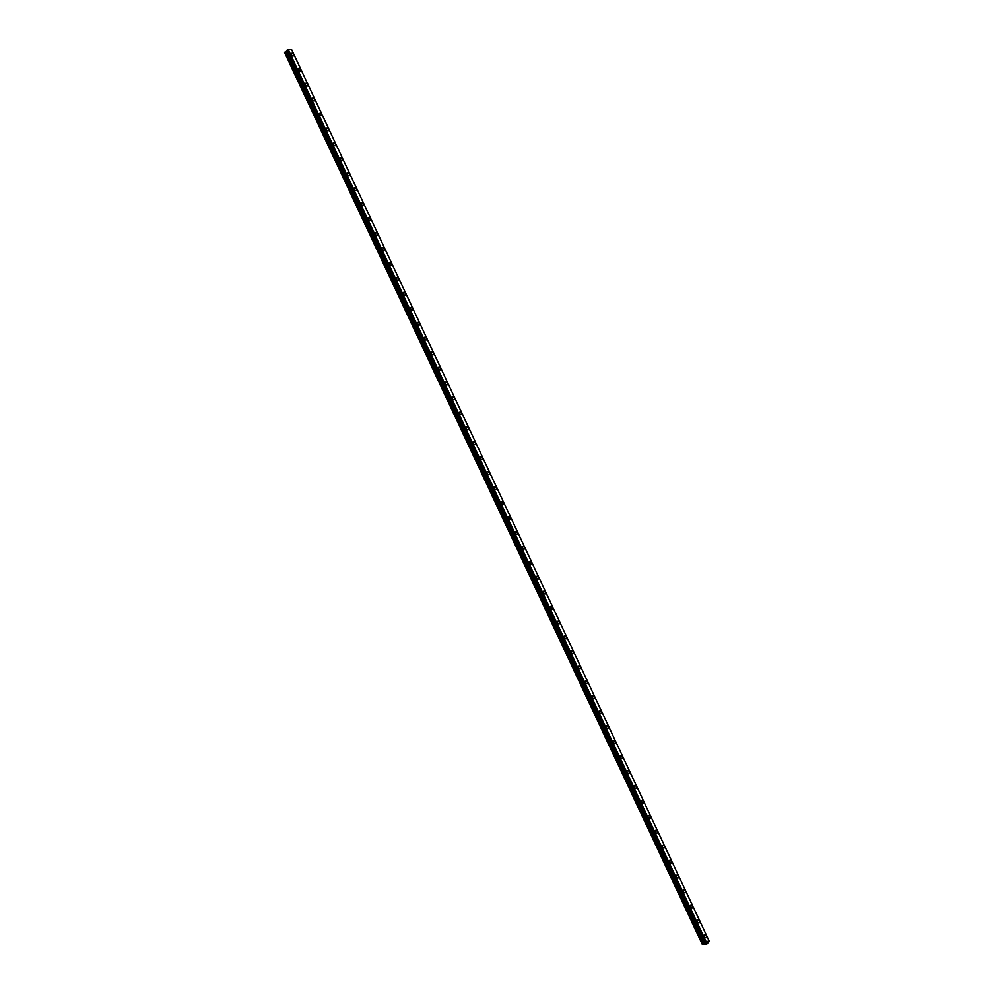 <?xml version="1.0" encoding="UTF-8"?>
<svg xmlns="http://www.w3.org/2000/svg" width="994" height="994" viewBox="0 0 994 994"><rect width="100%" height="100%" fill="white"/><g stroke="black" fill="none" stroke-linecap="round" stroke-linejoin="round"><path stroke-width="1.49" d="M291.192 53.49A1.64 0.957 -132.8 0 1 293.466 54.72A1.64 0.957 -132.8 0 1 293.429 55.912A1.64 0.957 -132.8 0 1 291.167 54.682A1.64 0.957 -132.8 0 1 291.192 53.49A1.64 0.957 -132.8 0 1 293.466 54.72A1.64 0.957 -132.8 0 1 293.429 55.912M298.2 68.437A1.64 0.957 -132.8 0 1 300.461 69.655A1.64 0.957 -132.8 0 1 300.437 70.847A1.64 0.957 -132.8 0 1 298.163 69.63A1.64 0.957 -132.8 0 1 298.2 68.437A1.64 0.957 -132.8 0 1 300.461 69.667A1.64 0.957 -132.8 0 1 300.424 70.86M305.195 83.384A1.64 0.957 -132.8 0 1 307.469 84.602A1.64 0.957 -132.8 0 1 307.432 85.795A1.64 0.957 -132.8 0 1 305.158 84.577A1.64 0.957 -132.8 0 1 305.195 83.384A1.64 0.957 -132.8 0 1 307.469 84.602A1.64 0.957 -132.8 0 1 307.432 85.795M312.191 98.319A1.64 0.957 -132.8 0 1 314.464 99.549A1.64 0.957 -132.8 0 1 314.427 100.742A1.64 0.957 -132.8 0 1 312.166 99.512A1.64 0.957 -132.8 0 1 312.191 98.319A1.64 0.957 -132.8 0 1 314.464 99.549A1.64 0.957 -132.8 0 1 314.427 100.742M319.198 113.266A1.64 0.957 -132.8 0 1 321.46 114.484A1.64 0.957 -132.8 0 1 321.422 115.677A1.64 0.957 -132.8 0 1 319.161 114.459A1.64 0.957 -132.8 0 1 319.198 113.266A1.64 0.957 -132.8 0 1 321.46 114.484A1.64 0.957 -132.8 0 1 321.435 115.677M326.194 128.214A1.64 0.957 -132.8 0 1 328.467 129.431A1.64 0.957 -132.8 0 1 328.43 130.624A1.64 0.957 -132.8 0 1 326.156 129.406A1.64 0.957 -132.8 0 1 326.194 128.214A1.64 0.957 -132.8 0 1 328.467 129.431A1.64 0.957 -132.8 0 1 328.43 130.624M333.201 143.148A1.64 0.957 -132.8 0 1 335.463 144.379A1.64 0.957 -132.8 0 1 335.425 145.571A1.64 0.957 -132.8 0 1 333.164 144.341A1.64 0.957 -132.8 0 1 333.201 143.148A1.64 0.957 -132.8 0 1 335.463 144.379A1.64 0.957 -132.8 0 1 335.425 145.559M340.197 158.096A1.64 0.957 -132.8 0 1 342.458 159.313A1.64 0.957 -132.8 0 1 342.421 160.506A1.64 0.957 -132.8 0 1 340.159 159.288A1.64 0.957 -132.8 0 1 340.197 158.096A1.64 0.957 -132.8 0 1 342.458 159.313A1.64 0.957 -132.8 0 1 342.433 160.506M347.192 173.031A1.64 0.957 -132.8 0 1 349.466 174.261A1.64 0.957 -132.8 0 1 349.428 175.453A1.64 0.957 -132.8 0 1 347.154 174.223A1.64 0.957 -132.8 0 1 347.192 173.031A1.64 0.957 -132.8 0 1 349.466 174.261A1.64 0.957 -132.8 0 1 349.428 175.453M354.199 187.978A1.64 0.957 -132.8 0 1 356.461 189.195A1.64 0.957 -132.8 0 1 356.424 190.388A1.64 0.957 -132.8 0 1 354.162 189.171A1.64 0.957 -132.8 0 1 354.199 187.978A1.64 0.957 -132.8 0 1 356.461 189.195A1.64 0.957 -132.8 0 1 356.424 190.388M361.195 202.925A1.64 0.957 -132.8 0 1 363.456 204.143A1.64 0.957 -132.8 0 1 363.431 205.336A1.64 0.957 -132.8 0 1 361.157 204.118A1.64 0.957 -132.8 0 1 361.195 202.925A1.64 0.957 -132.8 0 1 363.456 204.143A1.64 0.957 -132.8 0 1 363.431 205.336M368.19 217.86A1.64 0.957 -132.8 0 1 370.464 219.09A1.64 0.957 -132.8 0 1 370.427 220.283A1.64 0.957 -132.8 0 1 368.165 219.053A1.64 0.957 -132.8 0 1 368.19 217.86A1.64 0.957 -132.8 0 1 370.464 219.09A1.64 0.957 -132.8 0 1 370.427 220.283M375.198 232.807A1.64 0.957 -132.8 0 1 377.459 234.025A1.64 0.957 -132.8 0 1 377.422 235.218A1.64 0.957 -132.8 0 1 375.16 234A1.64 0.957 -132.8 0 1 375.198 232.807A1.64 0.957 -132.8 0 1 377.459 234.025A1.64 0.957 -132.8 0 1 377.422 235.218M382.193 247.742A1.64 0.957 -132.8 0 1 384.454 248.972A1.64 0.957 -132.8 0 1 384.429 250.165A1.64 0.957 -132.8 0 1 382.156 248.935A1.64 0.957 -132.8 0 1 382.193 247.742A1.64 0.957 -132.8 0 1 384.454 248.972A1.64 0.957 -132.8 0 1 384.429 250.165M389.188 262.689A1.64 0.957 -132.8 0 1 391.462 263.907A1.64 0.957 -132.8 0 1 391.425 265.112A1.64 0.957 -132.8 0 1 389.163 263.882A1.64 0.957 -132.8 0 1 389.188 262.689A1.64 0.957 -132.8 0 1 391.462 263.919A1.64 0.957 -132.8 0 1 391.425 265.1M396.196 277.637A1.64 0.957 -132.8 0 1 398.457 278.854A1.64 0.957 -132.8 0 1 398.42 280.047A1.64 0.957 -132.8 0 1 396.159 278.829A1.64 0.957 -132.8 0 1 396.196 277.637A1.64 0.957 -132.8 0 1 398.457 278.854A1.64 0.957 -132.8 0 1 398.42 280.047M405.453 293.802A1.64 0.957 -132.8 0 1 405.428 294.994A1.64 0.957 -132.8 0 1 403.154 293.764A1.64 0.957 -132.8 0 1 403.191 292.571A1.64 0.957 -132.8 0 1 405.453 293.802M403.191 292.571A1.64 0.957 -132.8 0 1 405.465 293.802A1.64 0.957 -132.8 0 1 405.428 294.994M410.187 307.519A1.64 0.957 -132.8 0 1 412.46 308.736A1.64 0.957 -132.8 0 1 412.423 309.929A1.64 0.957 -132.8 0 1 410.162 308.712A1.64 0.957 -132.8 0 1 410.187 307.519A1.64 0.957 -132.8 0 1 412.46 308.736A1.64 0.957 -132.8 0 1 412.423 309.929M417.194 322.466A1.64 0.957 -132.8 0 1 419.456 323.684A1.64 0.957 -132.8 0 1 419.418 324.876A1.64 0.957 -132.8 0 1 417.157 323.659A1.64 0.957 -132.8 0 1 417.194 322.466A1.64 0.957 -132.8 0 1 419.456 323.684A1.64 0.957 -132.8 0 1 419.418 324.876M426.451 338.631A1.64 0.957 -132.8 0 1 426.426 339.824A1.64 0.957 -132.8 0 1 424.152 338.594A1.64 0.957 -132.8 0 1 424.189 337.401A1.64 0.957 -132.8 0 1 426.451 338.631M424.189 337.401A1.64 0.957 -132.8 0 1 426.463 338.631A1.64 0.957 -132.8 0 1 426.426 339.824M431.185 352.348A1.64 0.957 -132.8 0 1 433.459 353.566A1.64 0.957 -132.8 0 1 433.421 354.759A1.64 0.957 -132.8 0 1 431.16 353.541A1.64 0.957 -132.8 0 1 431.185 352.348A1.64 0.957 -132.8 0 1 433.459 353.566A1.64 0.957 -132.8 0 1 433.421 354.759M438.192 367.283A1.64 0.957 -132.8 0 1 440.454 368.513A1.64 0.957 -132.8 0 1 440.417 369.706A1.64 0.957 -132.8 0 1 438.155 368.476A1.64 0.957 -132.8 0 1 438.192 367.283A1.64 0.957 -132.8 0 1 440.454 368.513A1.64 0.957 -132.8 0 1 440.429 369.706M445.188 382.23A1.64 0.957 -132.8 0 1 447.462 383.448A1.64 0.957 -132.8 0 1 447.424 384.641A1.64 0.957 -132.8 0 1 445.15 383.423A1.64 0.957 -132.8 0 1 445.188 382.23A1.64 0.957 -132.8 0 1 447.449 383.46A1.64 0.957 -132.8 0 1 447.424 384.653M452.183 397.178A1.64 0.957 -132.8 0 1 454.457 398.395A1.64 0.957 -132.8 0 1 454.42 399.588A1.64 0.957 -132.8 0 1 452.158 398.37A1.64 0.957 -132.8 0 1 452.183 397.178A1.64 0.957 -132.8 0 1 454.457 398.395A1.64 0.957 -132.8 0 1 454.42 399.588M459.191 412.112A1.64 0.957 -132.8 0 1 461.452 413.342A1.64 0.957 -132.8 0 1 461.415 414.535A1.64 0.957 -132.8 0 1 459.153 413.305A1.64 0.957 -132.8 0 1 459.191 412.112A1.64 0.957 -132.8 0 1 461.452 413.342A1.64 0.957 -132.8 0 1 461.427 414.535M466.186 427.06A1.64 0.957 -132.8 0 1 468.46 428.277A1.64 0.957 -132.8 0 1 468.422 429.47A1.64 0.957 -132.8 0 1 466.149 428.252A1.64 0.957 -132.8 0 1 466.186 427.06A1.64 0.957 -132.8 0 1 468.46 428.277A1.64 0.957 -132.8 0 1 468.422 429.47M473.181 442.007A1.64 0.957 -132.8 0 1 475.455 443.225A1.64 0.957 -132.8 0 1 475.418 444.417A1.64 0.957 -132.8 0 1 473.156 443.2A1.64 0.957 -132.8 0 1 473.181 442.007A1.64 0.957 -132.8 0 1 475.455 443.225A1.64 0.957 -132.8 0 1 475.418 444.417M480.189 456.942A1.64 0.957 -132.8 0 1 482.45 458.172A1.64 0.957 -132.8 0 1 482.413 459.365A1.64 0.957 -132.8 0 1 480.152 458.135A1.64 0.957 -132.8 0 1 480.189 456.942A1.64 0.957 -132.8 0 1 482.45 458.172A1.64 0.957 -132.8 0 1 482.425 459.352M487.184 471.889A1.64 0.957 -132.8 0 1 489.458 473.107A1.64 0.957 -132.8 0 1 489.421 474.3A1.64 0.957 -132.8 0 1 487.147 473.082A1.64 0.957 -132.8 0 1 487.184 471.889A1.64 0.957 -132.8 0 1 489.458 473.107A1.64 0.957 -132.8 0 1 489.421 474.3M494.192 486.824A1.64 0.957 -132.8 0 1 496.453 488.054A1.64 0.957 -132.8 0 1 496.416 489.247A1.64 0.957 -132.8 0 1 494.155 488.017A1.64 0.957 -132.8 0 1 494.192 486.824A1.64 0.957 -132.8 0 1 496.453 488.054A1.64 0.957 -132.8 0 1 496.416 489.247M501.187 501.771A1.64 0.957 -132.8 0 1 503.449 502.989A1.64 0.957 -132.8 0 1 503.424 504.182A1.64 0.957 -132.8 0 1 501.15 502.964A1.64 0.957 -132.8 0 1 501.187 501.771A1.64 0.957 -132.8 0 1 503.449 502.989A1.64 0.957 -132.8 0 1 503.424 504.182M508.182 516.718A1.64 0.957 -132.8 0 1 510.456 517.936A1.64 0.957 -132.8 0 1 510.419 519.129A1.64 0.957 -132.8 0 1 508.145 517.911A1.64 0.957 -132.8 0 1 508.182 516.718A1.64 0.957 -132.8 0 1 510.456 517.936A1.64 0.957 -132.8 0 1 510.419 519.129M515.19 531.653A1.64 0.957 -132.8 0 1 517.452 532.883A1.64 0.957 -132.8 0 1 517.414 534.076A1.64 0.957 -132.8 0 1 515.153 532.846A1.64 0.957 -132.8 0 1 515.19 531.653A1.64 0.957 -132.8 0 1 517.452 532.883A1.64 0.957 -132.8 0 1 517.414 534.076M522.185 546.601A1.64 0.957 -132.8 0 1 524.447 547.818A1.64 0.957 -132.8 0 1 524.422 549.011A1.64 0.957 -132.8 0 1 522.148 547.793A1.64 0.957 -132.8 0 1 522.185 546.601A1.64 0.957 -132.8 0 1 524.447 547.818A1.64 0.957 -132.8 0 1 524.422 549.011M529.181 561.535A1.64 0.957 -132.8 0 1 531.455 562.766A1.64 0.957 -132.8 0 1 531.417 563.958A1.64 0.957 -132.8 0 1 529.156 562.728A1.64 0.957 -132.8 0 1 529.181 561.535A1.64 0.957 -132.8 0 1 531.455 562.766A1.64 0.957 -132.8 0 1 531.417 563.958M536.188 576.483A1.64 0.957 -132.8 0 1 538.45 577.7A1.64 0.957 -132.8 0 1 538.413 578.906A1.64 0.957 -132.8 0 1 536.151 577.676A1.64 0.957 -132.8 0 1 536.188 576.483A1.64 0.957 -132.8 0 1 538.45 577.713A1.64 0.957 -132.8 0 1 538.413 578.893M543.184 591.43A1.64 0.957 -132.8 0 1 545.445 592.648A1.64 0.957 -132.8 0 1 545.42 593.84A1.64 0.957 -132.8 0 1 543.146 592.623A1.64 0.957 -132.8 0 1 543.184 591.43A1.64 0.957 -132.8 0 1 545.445 592.648A1.64 0.957 -132.8 0 1 545.42 593.84M550.179 606.365A1.64 0.957 -132.8 0 1 552.453 607.595A1.64 0.957 -132.8 0 1 552.415 608.788A1.64 0.957 -132.8 0 1 550.154 607.558A1.64 0.957 -132.8 0 1 550.179 606.365A1.64 0.957 -132.8 0 1 552.453 607.595A1.64 0.957 -132.8 0 1 552.415 608.788M557.187 621.312A1.64 0.957 -132.8 0 1 559.448 622.53A1.64 0.957 -132.8 0 1 559.411 623.723A1.64 0.957 -132.8 0 1 557.149 622.505A1.64 0.957 -132.8 0 1 557.187 621.312A1.64 0.957 -132.8 0 1 559.448 622.53A1.64 0.957 -132.8 0 1 559.411 623.723M564.182 636.259A1.64 0.957 -132.8 0 1 566.456 637.477A1.64 0.957 -132.8 0 1 566.418 638.67A1.64 0.957 -132.8 0 1 564.145 637.452A1.64 0.957 -132.8 0 1 564.182 636.259A1.64 0.957 -132.8 0 1 566.443 637.477A1.64 0.957 -132.8 0 1 566.418 638.67M571.177 651.194A1.64 0.957 -132.8 0 1 573.451 652.424A1.64 0.957 -132.8 0 1 573.414 653.617A1.64 0.957 -132.8 0 1 571.152 652.387A1.64 0.957 -132.8 0 1 571.177 651.194A1.64 0.957 -132.8 0 1 573.451 652.424A1.64 0.957 -132.8 0 1 573.414 653.617M578.185 666.142A1.64 0.957 -132.8 0 1 580.446 667.359A1.64 0.957 -132.8 0 1 580.409 668.552A1.64 0.957 -132.8 0 1 578.148 667.334A1.64 0.957 -132.8 0 1 578.185 666.142A1.64 0.957 -132.8 0 1 580.446 667.359A1.64 0.957 -132.8 0 1 580.409 668.552M585.18 681.076A1.64 0.957 -132.8 0 1 587.454 682.306A1.64 0.957 -132.8 0 1 587.417 683.499A1.64 0.957 -132.8 0 1 585.143 682.269A1.64 0.957 -132.8 0 1 585.18 681.076A1.64 0.957 -132.8 0 1 587.442 682.306A1.64 0.957 -132.8 0 1 587.417 683.499M592.175 696.024A1.64 0.957 -132.8 0 1 594.449 697.241A1.64 0.957 -132.8 0 1 594.412 698.434A1.64 0.957 -132.8 0 1 592.151 697.216A1.64 0.957 -132.8 0 1 592.175 696.024A1.64 0.957 -132.8 0 1 594.449 697.254A1.64 0.957 -132.8 0 1 594.412 698.447M599.183 710.971A1.64 0.957 -132.8 0 1 601.445 712.189A1.64 0.957 -132.8 0 1 601.407 713.381A1.64 0.957 -132.8 0 1 599.146 712.164A1.64 0.957 -132.8 0 1 599.183 710.971A1.64 0.957 -132.8 0 1 601.445 712.189A1.64 0.957 -132.8 0 1 601.42 713.381M606.178 725.906A1.64 0.957 -132.8 0 1 608.452 727.136A1.64 0.957 -132.8 0 1 608.415 728.329A1.64 0.957 -132.8 0 1 606.141 727.099A1.64 0.957 -132.8 0 1 606.178 725.906A1.64 0.957 -132.8 0 1 608.44 727.136A1.64 0.957 -132.8 0 1 608.415 728.329M613.174 740.853A1.64 0.957 -132.8 0 1 615.448 742.071A1.64 0.957 -132.8 0 1 615.41 743.264A1.64 0.957 -132.8 0 1 613.149 742.046A1.64 0.957 -132.8 0 1 613.174 740.853A1.64 0.957 -132.8 0 1 615.448 742.071A1.64 0.957 -132.8 0 1 615.41 743.264M620.181 755.8A1.64 0.957 -132.8 0 1 622.443 757.018A1.64 0.957 -132.8 0 1 622.406 758.211A1.64 0.957 -132.8 0 1 620.144 756.993A1.64 0.957 -132.8 0 1 620.181 755.8A1.64 0.957 -132.8 0 1 622.443 757.018A1.64 0.957 -132.8 0 1 622.418 758.211M627.177 770.735A1.64 0.957 -132.8 0 1 629.451 771.965A1.64 0.957 -132.8 0 1 629.413 773.158A1.64 0.957 -132.8 0 1 627.139 771.928A1.64 0.957 -132.8 0 1 627.177 770.735A1.64 0.957 -132.8 0 1 629.451 771.965A1.64 0.957 -132.8 0 1 629.413 773.146M634.184 785.682A1.64 0.957 -132.8 0 1 636.446 786.9A1.64 0.957 -132.8 0 1 636.409 788.093A1.64 0.957 -132.8 0 1 634.147 786.875A1.64 0.957 -132.8 0 1 634.184 785.682A1.64 0.957 -132.8 0 1 636.446 786.9A1.64 0.957 -132.8 0 1 636.409 788.093M641.18 800.617A1.64 0.957 -132.8 0 1 643.441 801.847A1.64 0.957 -132.8 0 1 643.404 803.04A1.64 0.957 -132.8 0 1 641.142 801.81A1.64 0.957 -132.8 0 1 641.18 800.617A1.64 0.957 -132.8 0 1 643.441 801.847A1.64 0.957 -132.8 0 1 643.416 803.04M650.449 816.795A1.64 0.957 -132.8 0 1 650.411 817.975A1.64 0.957 -132.8 0 1 648.138 816.757A1.64 0.957 -132.8 0 1 648.175 815.565A1.64 0.957 -132.8 0 1 650.449 816.795M648.175 815.565A1.64 0.957 -132.8 0 1 650.449 816.782A1.64 0.957 -132.8 0 1 650.411 817.975M655.183 830.512A1.64 0.957 -132.8 0 1 657.444 831.729A1.64 0.957 -132.8 0 1 657.407 832.922A1.64 0.957 -132.8 0 1 655.145 831.705A1.64 0.957 -132.8 0 1 655.183 830.512A1.64 0.957 -132.8 0 1 657.444 831.729A1.64 0.957 -132.8 0 1 657.407 832.922M662.178 845.447A1.64 0.957 -132.8 0 1 664.439 846.677A1.64 0.957 -132.8 0 1 664.414 847.87A1.64 0.957 -132.8 0 1 662.141 846.639A1.64 0.957 -132.8 0 1 662.178 845.447A1.64 0.957 -132.8 0 1 664.439 846.677A1.64 0.957 -132.8 0 1 664.414 847.87M669.173 860.394A1.64 0.957 -132.8 0 1 671.447 861.612A1.64 0.957 -132.8 0 1 671.41 862.804A1.64 0.957 -132.8 0 1 669.136 861.587A1.64 0.957 -132.8 0 1 669.173 860.394A1.64 0.957 -132.8 0 1 671.447 861.612A1.64 0.957 -132.8 0 1 671.41 862.804M676.181 875.329A1.64 0.957 -132.8 0 1 678.442 876.559A1.64 0.957 -132.8 0 1 678.405 877.752A1.64 0.957 -132.8 0 1 676.144 876.522A1.64 0.957 -132.8 0 1 676.181 875.329A1.64 0.957 -132.8 0 1 678.442 876.559A1.64 0.957 -132.8 0 1 678.405 877.752M683.176 890.276A1.64 0.957 -132.8 0 1 685.438 891.494A1.64 0.957 -132.8 0 1 685.413 892.699A1.64 0.957 -132.8 0 1 683.139 891.469A1.64 0.957 -132.8 0 1 683.176 890.276A1.64 0.957 -132.8 0 1 685.438 891.506A1.64 0.957 -132.8 0 1 685.413 892.687M690.171 905.223A1.64 0.957 -132.8 0 1 692.445 906.441A1.64 0.957 -132.8 0 1 692.408 907.634A1.64 0.957 -132.8 0 1 690.147 906.416A1.64 0.957 -132.8 0 1 690.171 905.223A1.64 0.957 -132.8 0 1 692.445 906.441A1.64 0.957 -132.8 0 1 692.408 907.634M697.179 920.158A1.64 0.957 -132.8 0 1 699.441 921.388A1.64 0.957 -132.8 0 1 699.403 922.581A1.64 0.957 -132.8 0 1 697.142 921.351A1.64 0.957 -132.8 0 1 697.179 920.158A1.64 0.957 -132.8 0 1 699.441 921.388A1.64 0.957 -132.8 0 1 699.403 922.581M704.174 935.106A1.64 0.957 -132.8 0 1 706.436 936.323A1.64 0.957 -132.8 0 1 706.411 937.516A1.64 0.957 -132.8 0 1 704.137 936.298A1.64 0.957 -132.8 0 1 704.174 935.106A1.64 0.957 -132.8 0 1 706.436 936.323A1.64 0.957 -132.8 0 1 706.411 937.516M705.144 943.07L706.2 942.486M705.827 943.07L706.746 942.61M704.025 942.946L705.877 941.293L709.318 941.33L706.56 944.3L702.249 944.25L704.025 942.946L286.371 51.365L285.104 51.974L284.607 52.67L702.249 944.25M709.294 941.318L291.689 49.762L288.322 49.7L286.707 50.52L704.361 942.051M704.448 942.449L286.371 51.365M705.964 941.268L288.322 49.7M702.211 944.039L284.57 52.471M705.877 941.293L288.223 49.725M705.529 941.43L287.887 49.862M705.454 941.48L287.813 49.911M704.771 941.765L287.129 50.197M704.584 941.84L286.943 50.272M704.386 942.026L286.744 50.458M704.46 942.523L286.819 50.955M704.398 942.647L286.757 51.079M704.212 942.821L286.57 51.253M703.118 943.318L285.477 51.75M702.746 943.554L285.104 51.974M704.348 942.101L286.707 50.52"/></g></svg>
